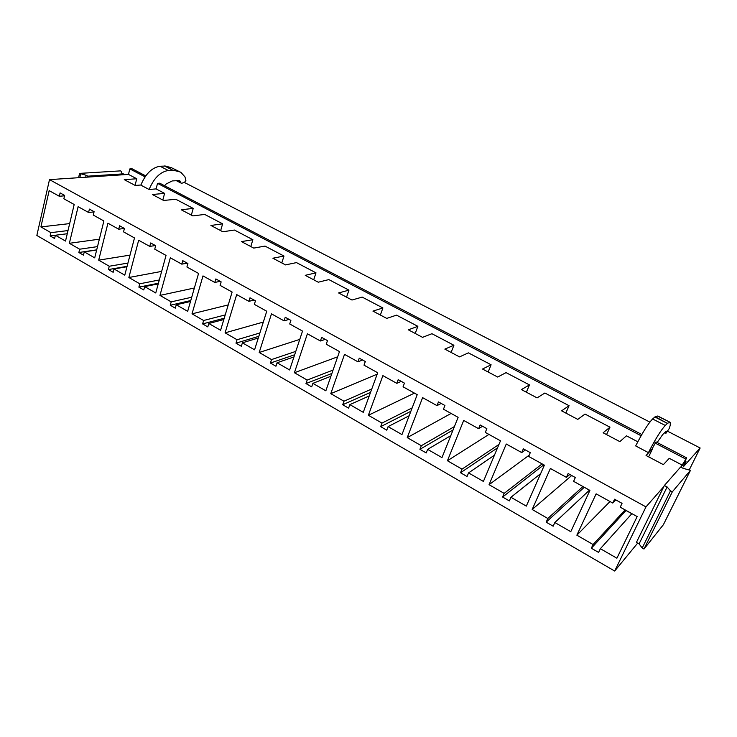 <?xml version="1.0" encoding="UTF-8"?>
<svg xmlns="http://www.w3.org/2000/svg" width="737" height="737" viewBox="0 0 737 737"><rect width="100%" height="100%" fill="white"/><g stroke="black" fill="none" stroke-linecap="round" stroke-linejoin="round"><path stroke-width="1.11" d="M145.733 175.894L132.07 168.773L129.85 168.911L128.459 174.402L49.499 179.625L36.85 235.462L614.676 571.028L637.68 543.095M639.08 543.888L667.123 486.945L670.467 490.86L642.194 548.033L639.08 543.888L636.427 542.386L663.853 486.549L645.981 506.89L614.676 571.028M689.344 469.709L700.15 447.995L683.245 466.899L685.981 461.371L683.549 464.135L686.654 457.87L680.905 467.147M544.357 465.222L543.759 464.807M589.425 490.206L584.257 487.249M69.656 223.597L40.904 226.922L49.158 190.625L59.319 196.263L60.093 192.901L64.653 195.425L63.87 198.778L74.188 204.499L65.519 241.073L55.376 235.241L54.612 238.512L50.144 235.932L50.899 232.662L40.904 226.922M68.007 230.561L50.899 232.662M99.357 239.184L69.37 243.293L78.113 206.673L88.578 212.477L89.398 209.096L94.096 211.685L93.267 215.075L103.889 220.971L94.704 257.867L84.267 251.861L83.456 255.159L78.859 252.496L79.66 249.207L69.37 243.293M97.505 246.619L79.66 249.207M129.998 255.122L98.684 260.152L107.934 223.21L118.712 229.189L119.587 225.771L124.424 228.442L123.54 231.86L134.493 237.931L124.774 275.159L114.014 268.968L113.166 272.294L108.422 269.558L109.269 266.241L98.684 260.152M127.925 263.081L109.269 266.241M161.652 271.4L128.864 277.508L138.657 240.244L149.768 246.398L150.689 242.952L155.673 245.707L154.742 249.161L166.037 255.417L155.747 292.967L144.664 286.592L143.761 289.954L138.878 287.135L139.772 283.782L128.864 277.508M159.312 279.959L139.772 283.782M194.375 288.001L159.966 295.399L170.33 257.793L181.79 264.15L182.758 260.668L187.907 263.505L186.922 266.997L198.557 273.445L187.668 311.336L176.244 304.759L175.286 308.149L170.265 305.247L171.205 301.866L159.966 295.399M191.721 297.232L171.205 301.866M228.24 304.906L192.016 313.833L202.988 275.905L214.808 282.455L215.84 278.945L221.146 281.875L220.105 285.385L232.118 292.045L220.593 330.268L208.811 323.497L207.797 326.906L202.611 323.912L203.615 320.503L192.016 313.833M225.227 314.911L203.615 320.503M263.339 322.06L225.08 332.848L236.688 294.579L248.885 301.341L249.981 297.803L255.453 300.825L254.348 304.372L266.748 311.244L254.569 349.808L242.409 342.816L241.34 346.261L235.987 343.166L237.047 339.729L225.08 332.848M259.885 332.977L237.047 339.729M299.766 339.398L259.194 352.47L271.474 313.861L284.067 320.844L285.228 317.269L290.885 320.392L289.715 323.976L302.52 331.079L289.632 369.974L277.075 362.761L275.942 366.234L270.424 363.046L271.538 359.573L259.194 352.47M295.795 351.383L271.538 359.573M337.657 356.819L294.413 372.729L307.393 333.778L320.411 340.991L321.636 337.389L327.477 340.614L326.242 344.225L339.481 351.567L325.846 390.813L312.875 383.351L311.677 386.851L305.975 383.562L307.163 380.062L294.413 372.729M333.041 370.085L307.163 380.062M377.169 374.166L330.784 393.65L344.52 354.359L357.97 361.812L359.269 358.173L365.312 361.517L364.004 365.156L377.694 372.747L363.267 412.333L349.863 404.622L348.601 408.151L342.705 404.751L343.958 401.223L330.784 393.65M371.78 388.979L343.958 401.223M414.461 393.125L368.371 415.272L382.899 375.63L396.819 383.351L398.183 379.675L404.438 383.129L403.056 386.805L417.216 394.654L401.96 434.59L388.095 426.612L386.759 430.178L380.67 426.659L381.987 423.102L368.371 415.272M412.149 407.902L381.987 423.102M451.108 413.448L407.239 437.621L422.605 397.648L437.004 405.626L438.46 401.923L444.927 405.497L443.462 409.21L458.119 417.335L441.979 457.603L427.644 449.358L426.226 452.951L419.924 449.312L421.324 445.728L407.239 437.621M454.425 426.566L421.324 445.728M488.935 434.415L447.442 460.745L463.702 420.431L478.617 428.694L480.156 424.954L486.853 428.658L485.305 432.398L500.487 440.818L483.408 481.436L468.566 472.896L467.065 476.517L460.542 472.749L462.025 469.137L447.442 460.745M498.958 444.457L462.025 469.137M529.203 455.162L489.064 484.688L506.273 444.024L521.722 452.592L523.344 448.815L530.29 452.656L528.65 456.433L544.385 465.148L526.319 506.116L510.934 497.272L509.359 500.92L502.597 497.024L504.163 493.375L489.064 484.688M542.128 463.895L504.163 493.375M571.691 475.522L532.178 509.488L550.392 468.474L566.403 477.355L568.126 473.55L575.33 477.53L573.589 481.344L589.913 490.391L570.779 531.69L554.841 522.524L553.165 526.2L546.163 522.164L547.821 518.489L532.178 509.488M582.93 486.521L547.821 518.489M64.561 195.812L59.319 196.263M94.041 211.906L88.578 212.477M124.415 228.452L118.712 229.189M155.378 245.541L149.768 246.398M187.262 263.155L181.79 264.15M220.142 281.313L214.808 282.455M254.062 300.06L248.885 301.341M289.079 319.397L284.067 320.844M325.238 339.379L320.411 340.991M362.604 360.015L357.97 361.812M401.241 381.361L396.819 383.351M441.196 403.434L437.004 405.626M482.56 426.281L478.617 428.694M525.398 449.948L521.722 452.592M569.793 474.471L566.403 477.355M135.055 185.365L136.75 178.759L124.258 179.653L135.23 185.457L140.896 185.005M162.822 200.04L164.6 193.38L152.347 194.504L163.623 200.464L175.775 199.248L193.214 208.396L181.228 209.769L192.818 215.895L204.702 214.43L222.629 223.836L210.92 225.467L222.841 231.768L234.43 230.036L252.874 239.718L241.46 241.607L253.731 248.093L265.016 246.094L283.975 256.043L272.893 258.226L285.523 264.905L296.477 262.602L315.989 272.847L305.256 275.334L318.255 282.207L328.849 279.599L348.951 290.148L338.587 292.948L351.982 300.033L362.189 297.103L382.89 307.965L372.931 311.106L386.732 318.402L396.534 315.132L417.861 326.325L408.335 329.817L422.568 337.343L431.928 333.714L453.909 345.257L444.844 349.117L459.538 356.883L468.41 352.866L491.091 364.769L482.523 369.034L497.687 377.049L506.052 372.627L529.461 384.907L521.418 389.597L537.08 397.879L544.901 393.014L569.065 405.7L561.594 410.831L577.78 419.39L585.012 414.074L609.969 427.174L603.124 432.785L619.854 441.629L626.45 435.825L637.791 441.785M191.344 215.121L193.214 208.396M220.658 230.617L222.629 223.836M250.801 246.545L252.874 239.718M281.801 262.934L283.975 256.043M313.704 279.802L315.989 272.847M346.547 297.158L348.951 290.148M380.366 315.031L382.89 307.965M415.207 333.456L417.861 326.325M451.118 352.433L453.909 345.257M488.161 372.019L491.091 364.769M526.375 392.213L529.461 384.907M565.823 413.07L569.065 405.7M606.56 434.6L609.969 427.174M584.22 487.323L546.163 522.164M589.48 490.151L554.841 522.524M543.731 464.872L502.597 497.024M540.654 473.624L510.934 497.272M497.53 447.847L460.542 472.749M494.435 455.199L468.566 472.896M453.062 429.966L419.924 449.312M450.777 435.668L427.644 449.358M410.859 411.301L380.67 426.659M409.146 415.779L388.095 426.612M370.536 392.37L342.705 404.751M369.255 395.907L349.863 404.622M331.871 373.456L305.975 383.562M330.904 376.257L312.875 383.351M294.68 354.746L270.424 363.046M293.952 356.938L277.075 362.761M258.825 336.321L235.987 343.166M258.291 338.016L242.409 342.816M224.223 318.237L202.611 323.912M223.836 319.526L208.811 323.497M190.772 300.539L170.265 305.247M190.505 301.479L176.244 304.759M158.409 283.238L138.878 287.135M158.234 283.874L144.664 286.592M127.068 266.343L108.422 269.558M126.976 266.72L114.014 268.968M96.704 249.852L78.859 252.496M96.658 250.018L84.267 251.861M55.367 235.269L50.144 235.932M67.251 233.74L55.376 235.241M184.388 182.463L649.859 422.098M667.639 431.256L700.15 447.995M685.134 460.938L685.981 461.371M171.408 167.695L180.924 172.375L171.408 167.695L165.42 166.065L160.03 166.24C151.914 167.594 145.521 173.895 140.85 185.144L149.123 189.501L156.078 188.902L157.543 183.366L159.726 183.191L641.816 434.498M657.441 416.037L670.274 422.365L657.865 416.027L655.257 416.691L652.623 418.966C648.192 423.526 642.544 432.508 635.681 445.922L648.413 452.638L651.904 449.192L655.985 441.887L686.654 457.87M129.85 168.911L145.06 176.843M157.543 183.366L641.098 435.742M654.907 442.946L685.659 458.994M156.078 188.902L164.6 193.38M128.459 174.402L136.75 178.759M49.499 179.625L645.981 506.89M651.904 449.192L646.054 455.484L663.364 464.632L669.279 458.313L682.545 465.277M648.652 456.857L652.245 449.367M591.323 548.227L593.082 544.523L576.859 535.182L596.132 493.836L612.751 503.049L614.575 499.216L622.046 503.343L620.213 507.185L637.155 516.573L616.897 558.213L600.36 548.706L598.591 552.418L591.323 548.227L626.1 510.446M631.839 513.717L626.072 510.52M631.885 513.652L600.36 548.706M615.819 499.898L612.751 503.049M625.114 509.903L593.082 544.523M610.006 501.529L576.859 535.182M149.123 189.501C153.83 178.216 160.224 171.868 168.285 170.477L160.03 166.24M164.471 165.972L172.707 170.192L168.285 170.477M172.707 170.192L165.42 166.065M179.588 171.868L173.646 170.275M180.924 172.375L184.969 176.908L185.89 180.445L184.471 182.407L181.514 183.32L176.926 180.565M164.498 185.678L166.23 183.955L172.274 180.924L179.625 180.537L180.86 182.592M648.413 452.638C655.34 439.169 660.96 430.113 665.271 425.452L652.623 418.966M654.843 416.967L667.418 423.407L665.271 425.452M667.418 423.407L655.257 416.691M669.869 422.384L667.814 423.121M670.274 422.365L670.228 425.378L669.168 428.612L665.962 433.273L665.014 432.297M657.155 442.495L662.729 434.526L666.266 431.191L665.972 432.794M86.165 175.286L87.823 176.171L123.328 173.858L121.706 173.011L121.531 171.445L120.463 170.883L79.587 173.388L86.165 175.286L85.704 177.23M87.592 177.11L87.823 176.171M79.826 177.617L80.683 173.987M78.573 177.7L79.587 173.388M123.097 174.761L123.328 173.858M663.853 486.549L664.378 485.48L667.123 486.945M642.194 548.033L643.981 549.037L672.31 491.855L670.467 490.86M672.31 491.855L690.486 470.307L663.374 524.726L643.981 549.037M690.486 470.307L683.254 468.391L680.629 467.009L664.378 485.48M178.658 180.427L180.289 181.274M181.514 183.32L176.263 180.62M665.962 433.273L664.691 432.619"/></g></svg>
